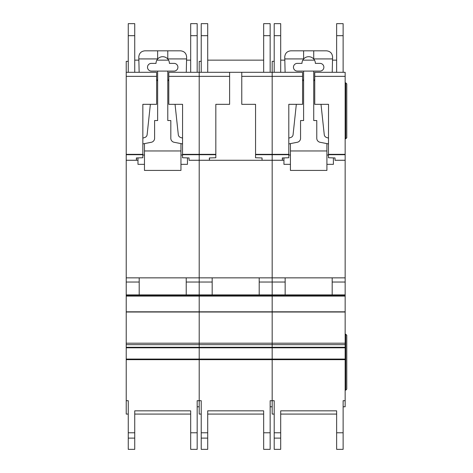 <?xml version="1.0" encoding="UTF-8"?>
<svg xmlns="http://www.w3.org/2000/svg" width="473" height="473" viewBox="0 0 473 473"><rect width="100%" height="100%" fill="white"/><g stroke="black" fill="none" stroke-linecap="round" stroke-linejoin="round"><path stroke-width="0.71" d="M156.628 104.332L142.846 104.332L156.628 104.338L156.628 76.354L126.226 76.354L126.226 72.304L128.254 72.304L128.254 23.65L134.74 23.65L134.74 72.304L139.151 72.304L134.74 72.304L139.151 72.304L138.79 56.896C139.18 53.23 141.208 51.202 144.874 50.818L180.55 50.818C184.281 51.226 186.309 53.301 186.628 57.038L186.273 72.304L189.673 72.304M174.064 63.382A3.849 3.849 0 0 1 177.913 67.237A3.849 3.849 0 0 1 174.064 71.086L151.36 71.086A3.849 3.849 0 0 1 147.511 67.237A3.849 3.849 0 0 1 151.36 63.382L156.025 63.382A6.687 6.687 180 0 1 157.645 59.019A6.687 6.687 0 0 1 167.779 59.019A6.687 6.687 180 0 1 169.399 63.382L174.064 63.382M150.373 104.338L147.121 134.699A3.246 3.246 0 0 1 144.933 137.43L142.846 138.128M156.628 79.641A2.412 2.412 0 0 1 157.645 81.61M142.846 143.928L151.325 142.272A4.056 4.056 0 0 0 154.606 138.293L154.606 120.55L157.645 120.55L157.645 71.086M144.466 164.338L137.98 164.338L137.98 157.899M180.958 164.338L187.444 164.338L187.444 157.899M167.779 71.086L167.779 120.55L170.818 120.55L170.818 138.293A4.056 4.056 0 0 0 174.099 142.272L182.578 143.928M167.779 81.61A2.412 2.412 0 0 1 168.796 79.641M182.578 138.128L180.491 137.43A3.246 3.246 0 0 1 178.303 134.699L175.051 104.338M144.466 143.609L144.466 150.958L180.958 150.958L180.958 143.609M167.779 50.818L167.779 59.019M157.645 50.818L157.645 59.019M138.837 58.924L157.645 58.924M180.958 150.958L180.958 170.416L144.466 170.416L144.466 150.958M144.466 155.008L142.846 155.008M182.578 155.008L180.958 155.008M167.779 58.924L186.587 58.924M126.226 76.354L126.226 400.702L128.254 400.702L128.254 414.076L126.226 414.076L126.226 400.702M168.796 104.338L182.578 104.332L168.796 104.338L168.796 72.304L190.684 72.304L190.684 23.65L197.176 23.65L197.176 72.304L199.198 72.304L199.198 400.702L201.226 400.702L201.226 414.076L199.198 414.076L199.198 400.702L197.176 400.702L197.176 449.35L190.684 449.35L190.684 410.836L190.684 414.076L134.74 414.076L134.74 410.836L134.74 449.35L128.254 449.35L128.254 400.702M126.226 294.88L199.198 294.88L199.198 295.696L126.226 295.696L199.198 295.696L199.198 400.702M142.846 104.332L142.846 157.751L136.36 157.947L136.443 160.282L137.98 160.282L136.508 160.282L136.508 157.941M128.254 61.354L126.226 61.354L126.226 72.304L156.628 72.304L156.628 76.354M182.578 104.332L182.525 157.751L189.064 157.947L189.064 160.252L262.042 160.282L262.042 157.947L255.503 157.751L255.556 154.706L272.176 154.706L272.176 400.702L274.204 400.702L274.204 414.076L272.176 414.076L272.176 400.702L270.148 400.702L270.148 449.35L263.662 449.35L263.662 410.836L263.662 414.076L207.712 414.076L207.712 410.836L207.712 449.35L201.226 449.35L201.226 400.702M189.064 160.282L199.198 160.282L189.064 160.252M126.226 160.282L136.443 160.282L126.226 160.282M168.796 76.354L229.606 76.354L229.606 72.304L207.712 72.304L263.662 72.304L201.226 72.304L201.226 23.65L207.712 23.65L207.712 72.304L262.651 72.304M126.226 277.852L199.198 277.852L199.198 294.88L272.176 294.88L272.176 400.702M186.226 277.852L139.198 277.852L139.198 294.88L186.226 294.88L186.226 277.852M126.226 282.032L139.198 282.032M186.226 282.032L212.176 282.032M134.74 410.836L190.684 410.836M199.198 406.78L197.176 406.78L197.176 400.702M190.684 23.65L197.176 23.65M128.254 72.304L139.151 72.304M197.176 72.304L186.273 72.304M190.684 60.136L186.557 60.136M168.559 60.136L156.865 60.136M138.867 60.136L134.74 60.136M182.578 154.334L199.198 154.334L199.198 72.304L263.662 72.304L263.662 23.65L270.148 23.65L270.148 72.304L272.176 72.304L272.176 160.282L283.936 160.282L282.458 160.282L282.458 157.941M241.768 104.338L255.556 104.332L241.768 104.338L241.768 72.304L270.148 72.304M255.556 104.332L255.556 154.706M215.824 104.332L229.606 104.332L215.824 104.338L215.824 157.751L209.338 157.947L209.421 160.282L199.198 160.282L199.198 277.852L272.176 277.852L272.176 294.88L345.154 294.88L345.154 406.78L343.126 406.78L343.126 400.702L343.126 449.35L336.64 449.35L336.64 410.836L336.64 414.076L280.69 414.076L280.69 410.836L280.69 449.35L274.204 449.35L274.204 400.702M229.606 104.332L229.606 76.354M209.48 157.941L209.48 160.282L272.176 160.282L272.176 277.852L345.154 277.852L345.154 294.88M215.824 154.334L199.198 154.334L199.198 160.252L209.415 160.252M241.768 76.354L302.584 76.354L302.584 72.304L280.69 72.304L285.107 72.304L284.746 56.896C285.13 53.23 287.158 51.202 290.83 50.818L326.506 50.818C330.237 51.226 332.265 53.301 332.584 57.038L332.223 72.304L335.629 72.304M252.718 72.304L218.662 72.304M201.226 72.304L199.198 72.304L199.198 61.354L201.226 61.354M259.204 277.852L212.176 277.852L212.176 294.88L259.204 294.88L259.204 277.852M259.204 282.032L285.154 282.032M199.198 295.696L345.154 295.696L199.198 295.696M207.712 410.836L263.662 410.836M272.176 406.78L270.148 406.78L270.148 400.702M263.662 23.65L270.148 23.65M263.662 60.136L207.712 60.136M320.02 63.382A3.849 3.849 0 0 1 323.869 67.237A3.849 3.849 0 0 1 320.02 71.086L297.316 71.086A3.849 3.849 0 0 1 293.461 67.237A3.849 3.849 0 0 1 297.316 63.382L301.975 63.382A6.687 6.687 180 0 1 303.601 59.019A6.687 6.687 0 0 1 313.735 59.019A6.687 6.687 180 0 1 315.355 63.382L320.02 63.382M296.329 104.338L293.077 134.699A3.246 3.246 0 0 1 290.883 137.43L288.802 138.128M302.584 79.641A2.412 2.412 0 0 1 303.601 81.61M288.802 143.928L297.281 142.272A4.056 4.056 0 0 0 300.556 138.293L300.556 120.55L303.601 120.55L303.601 71.086M290.422 164.338L283.936 164.338L283.936 157.899M326.908 164.338L333.394 164.338L333.394 157.899M313.735 71.086L313.735 120.55L316.774 120.55L316.774 138.293A4.056 4.056 0 0 0 320.05 142.272L328.534 143.928M313.735 81.61A2.412 2.412 0 0 1 314.746 79.641M328.534 138.128L326.447 137.43A3.246 3.246 0 0 1 324.259 134.699L321.007 104.338M290.422 143.609L290.422 150.958L326.908 150.958L326.908 143.609M313.735 50.818L313.735 59.019M303.601 50.818L303.601 59.019M284.793 58.924L303.601 58.924M326.908 150.958L326.908 170.416L290.422 170.416L290.422 150.958M290.422 155.008L288.802 155.008M328.534 155.008L326.908 155.008M313.735 58.924L332.543 58.924M255.556 154.334L272.176 154.334L272.176 72.304L274.204 72.304L274.204 23.65L280.69 23.65L280.69 72.304L274.204 72.304L285.107 72.304M314.746 104.338L328.534 104.332L314.746 104.338L314.746 72.304L336.64 72.304L336.64 23.65L343.126 23.65L343.126 72.304L345.154 72.304L345.154 277.852M328.534 104.332L328.481 157.751L335.02 157.947L335.02 160.252L345.154 160.252M288.802 104.332L302.584 104.332L288.802 104.338L288.802 157.751L282.316 157.947L282.393 160.282L262.042 160.282M302.584 104.332L302.584 76.354M335.02 160.282L345.154 160.282L335.02 160.252M314.746 76.354L345.154 76.354M274.204 72.304L272.176 72.304L272.176 61.354L274.204 61.354M288.802 154.334L272.176 154.334L272.176 154.706L288.802 154.706M332.182 277.852L285.154 277.852L285.154 294.88L332.182 294.88L332.182 277.852M332.182 282.032L345.154 282.032M280.69 410.836L336.64 410.836M343.126 400.702L345.154 400.702M336.64 23.65L343.126 23.65M343.126 72.304L332.223 72.304M336.64 60.136L332.513 60.136M314.515 60.136L302.815 60.136M284.823 60.136L280.69 60.136M345.745 138.796L345.745 82.846L346.774 83.875L346.774 137.761L345.745 138.796L345.154 138.796M345.745 82.846L345.154 82.846M345.745 334.21L346.774 335.239L346.774 389.125L345.745 390.16L345.745 334.21L345.154 334.21M345.745 390.16L345.154 390.16M126.226 359.06L345.154 359.06M126.226 154.706L142.846 154.706M126.226 160.252L136.437 160.252M182.578 154.706L215.824 154.706M126.226 154.334L142.846 154.334M126.226 296.086L345.154 296.086M126.226 311.813L345.154 311.813M126.226 312.02L345.154 312.02M126.226 343.197L345.154 343.197M126.226 344.669L345.154 344.669M126.226 347.288L345.154 347.288M126.226 347.809L345.154 347.809M126.226 359.669L345.154 359.669M134.74 432.771L128.254 432.771M190.684 432.771L197.176 432.771M190.684 35.676L197.176 35.676M190.684 449.35L197.176 449.35L190.684 449.35M134.74 438.11L128.254 438.11M134.74 35.676L128.254 35.676M262.042 160.252L282.393 160.252M207.712 432.771L201.226 432.771M263.662 432.771L270.148 432.771M263.662 35.676L270.148 35.676M263.662 449.35L270.148 449.35L263.662 449.35M207.712 438.11L201.226 438.11M207.712 35.676L201.226 35.676M328.534 154.334L345.154 154.334M328.534 154.706L345.154 154.706M280.69 432.771L274.204 432.771M336.64 432.771L343.126 432.771M336.64 35.676L343.126 35.676M336.64 449.35L343.126 449.35L336.64 449.35M280.69 438.11L274.204 438.11M280.69 35.676L274.204 35.676"/></g></svg>
